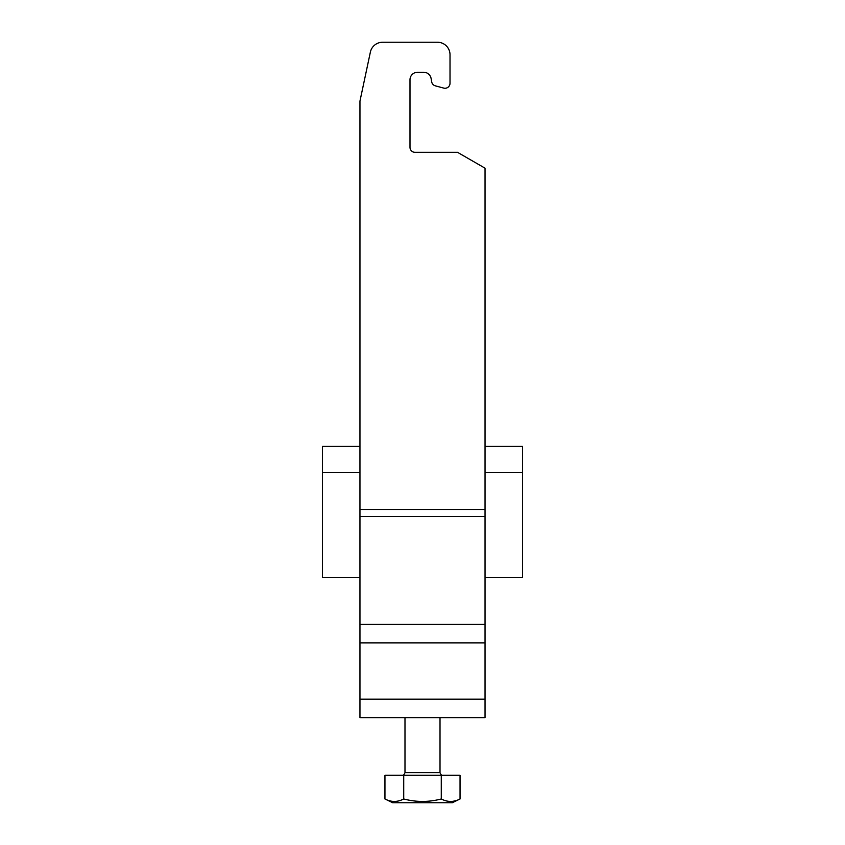 <?xml version="1.0" encoding="UTF-8"?>
<svg xmlns="http://www.w3.org/2000/svg" width="845" height="845" viewBox="0 0 845 845"><rect width="100%" height="100%" fill="white"/><g stroke="black" fill="none" stroke-linecap="round" stroke-linejoin="round"><path stroke-width="1.27" d="M359.959 101.094L359.959 717.69L485.041 717.69L485.041 168.187L457.525 152.322L414.99 152.322A5.007 5.007 0 0 1 409.994 147.315L409.994 79.779A7.51 7.51 0 0 1 417.493 72.269L423.704 72.269A7.51 7.51 0 0 1 431.098 78.469L431.7 81.88A5.007 5.007 0 0 0 435.333 85.841L443.72 88.091A5.007 5.007 0 0 0 450.015 83.264L450.015 54.756A12.506 12.506 0 0 0 437.509 42.25L382.595 42.25A12.506 12.506 0 0 0 370.363 52.158L359.959 101.094M423.704 72.269A7.51 7.51 0 0 1 431.098 78.469M409.994 79.779A7.51 7.51 0 0 1 417.493 72.269M414.99 152.322A5.007 5.007 0 0 1 409.994 147.315M382.595 42.25L437.509 42.25M450.015 54.756L450.015 83.264M443.72 88.091L435.333 85.841M452.328 802.75L392.671 802.75L384.95 798.979C391.203 802.243 397.467 802.243 403.72 798.979C416.236 802.243 428.764 802.243 441.28 798.979C447.533 802.243 453.797 802.243 460.05 798.979L452.328 802.75M441.28 798.979L441.28 775.235L403.72 775.235L403.72 798.979L401.84 799.835M403.72 775.235L384.95 775.235L384.95 798.979M449.107 801.366L450.554 801.44M453.142 801.25L455.106 800.859M441.28 775.235L460.05 775.235L460.05 798.979M359.959 446.392L322.431 446.392L322.431 577.6L359.959 577.6M485.041 446.392L522.569 446.392L522.569 577.6L485.041 577.6M322.431 472.513L359.959 472.513M485.041 472.513L522.569 472.513M359.959 509.461L485.041 509.461M359.959 699.153L485.041 699.153M359.959 642.876L485.041 642.876M359.959 624.37L485.041 624.37M359.959 516.464L485.041 516.464M440.013 717.69L440.013 772.731L404.987 772.731C403.984 774.876 403.149 775.71 402.484 775.235M404.987 772.731L404.987 717.69M440.013 772.731C441.016 774.876 441.85 775.71 442.516 775.235"/></g></svg>
